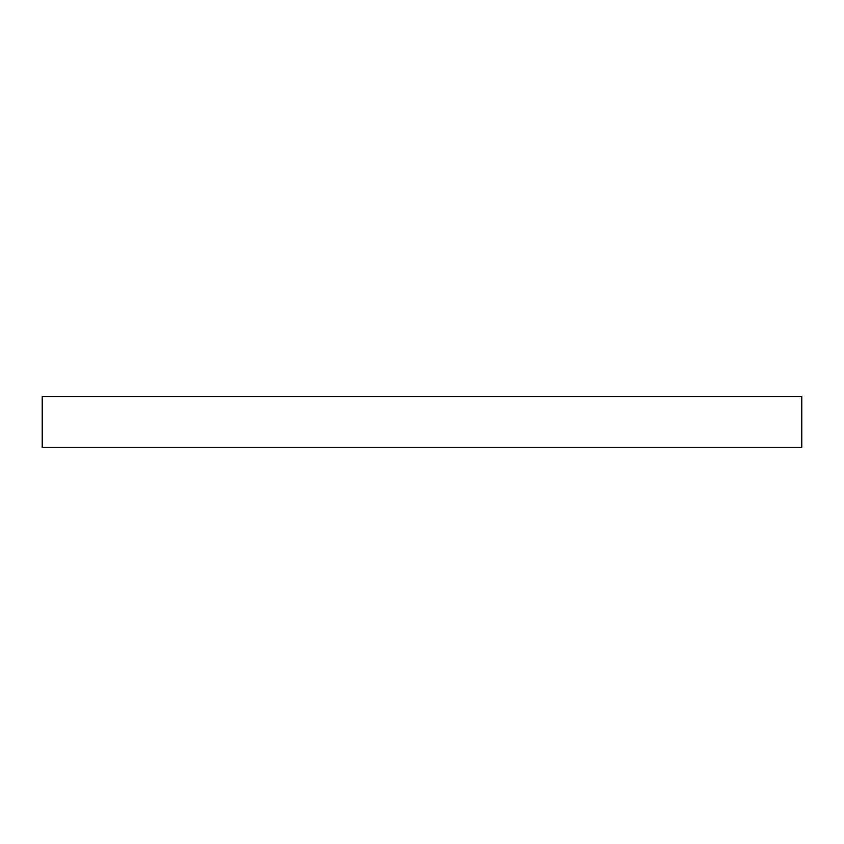 <?xml version="1.0" encoding="UTF-8"?>
<svg xmlns="http://www.w3.org/2000/svg" width="844" height="844" viewBox="0 0 844 844"><rect width="100%" height="100%" fill="white"/><g stroke="black" fill="none" stroke-linecap="round" stroke-linejoin="round"><path stroke-width="1.27" d="M42.2 396.68L42.2 447.32L801.8 447.32L801.8 396.68L42.2 396.68L42.2 447.32L801.8 447.32L801.8 396.68L42.2 396.68"/></g></svg>
